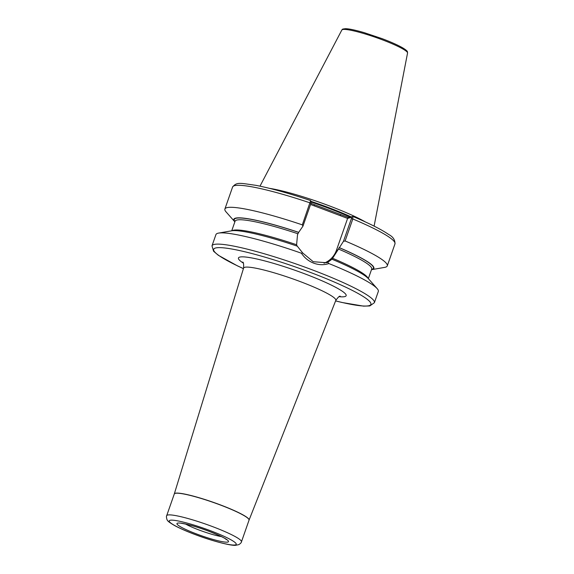 <?xml version="1.0" encoding="UTF-8"?>
<svg xmlns="http://www.w3.org/2000/svg" width="574" height="574" viewBox="0 0 574 574"><rect width="100%" height="100%" fill="white"/><g stroke="black" fill="none" stroke-linecap="round" stroke-linejoin="round"><path stroke-width="0.86" d="M310.95 203.354L348.633 217.532L352.945 216.47C369.455 223.444 381.366 229.442 388.663 234.472C393.011 236.753 395.12 239.889 394.977 243.893A86.028 10.684 -160.7 0 0 352.809 218.967L345.11 240.965L343.439 241.36L331.98 259.226L327.668 262.347L328.888 263.552C323.937 265.181 318.893 265.059 313.741 263.172C308.582 261.17 304.485 257.855 301.436 253.22A86.028 10.684 -160.7 0 0 218.629 233.087A86.028 10.684 -160.7 0 0 215.932 234.594L211.993 245.851L213.557 251.225L218.307 255.265L237.363 265.819L243.426 268.639M365.38 221.937A60.894 7.562 -160.7 0 0 328.988 205.729A60.894 7.562 -160.7 0 0 269.421 188.337M211.993 245.851A86.028 10.684 -160.7 0 1 311.503 269.565A86.028 10.684 -160.7 0 1 374.377 302.713L378.316 291.463A86.028 10.684 -160.7 0 0 377.154 288.6A86.028 10.684 -160.7 0 0 328.888 263.552M351.582 217.223L352.831 216.448L352.809 218.967L351.41 218.594L351.582 217.223L347.607 218.414L310.556 204.466M371.478 269.687A74.197 9.213 -160.7 0 0 371.55 269.672L384.58 267.398A86.028 10.684 -160.7 0 0 387.278 265.884A86.028 10.684 -160.7 0 0 345.11 240.965M371.55 269.672A74.197 9.213 -160.7 0 0 339.162 247.581M301.436 253.22L302.677 252.94L297.303 246.174A74.197 9.213 -160.7 0 0 231.659 230.805L218.629 233.087M302.326 224.864L310.656 200.556L311.194 202.048L310.943 203.361L302.972 226.127L302.326 224.864A86.028 10.684 -160.7 0 0 224.893 209.022A86.028 10.684 -160.7 0 0 226.056 211.885L234.816 221.794A74.197 9.213 -160.7 0 0 234.866 221.844M297.203 246.203L296.607 244.746L297.526 234.63L298.695 232.348A74.197 9.213 -160.7 0 0 234.816 221.794M298.695 232.348L302.972 226.127M377.154 288.6L368.393 278.691A74.197 9.213 -160.7 0 0 331.98 259.226M324.037 263.179A21.984 21.446 75.6 0 0 336.457 250.25L347.607 218.414M343.439 241.36L351.41 218.594M302.677 252.94L313.246 261.715L326.369 262.727L327.668 262.347M314.523 204.696L314.365 205.901M347.629 218.242L348.633 217.532M340.54 214.489L340.382 215.695M174.302 493.941A39.599 4.922 19.3 0 1 174.317 493.905A39.599 4.922 19.3 0 1 220.129 504.797A39.599 4.922 19.3 0 1 249.066 520.08A39.599 4.922 19.3 0 1 249.051 520.123M340.253 296.292C339.708 295.696 338.222 297.059 335.804 300.389L249.037 520.159A39.599 4.922 -160.7 0 0 220.093 504.898A39.599 4.922 -160.7 0 0 174.288 493.984L166.697 515.674A39.599 4.922 19.3 0 1 212.502 526.588A39.599 4.922 19.3 0 1 241.446 541.849C241.453 542.516 240.599 543.442 238.877 544.626L235.62 545.3C231.717 545.953 212.739 541.289 195.067 534.538C186.694 531.38 179.906 528.403 174.718 525.626C169.99 522.9 167.543 521.077 167.378 520.152C167.012 520.539 165.965 515.961 166.697 515.674M208.541 531.101A27.308 3.394 19.3 0 1 227.864 542.057A27.308 3.394 19.3 0 1 196.911 534.093A27.308 3.394 19.3 0 1 177.588 523.136A27.308 3.394 19.3 0 1 208.541 531.101M185.689 524.098A23.211 2.884 -160.7 0 0 199.128 530.032A23.211 2.884 -160.7 0 0 221.342 536.582M243.283 263.093A57.041 7.082 19.3 0 1 250.551 257.733A57.041 7.082 19.3 0 1 304.435 273.712A57.041 7.082 19.3 0 1 339.169 296.672M335.804 300.389A48.855 6.07 -160.7 0 0 300.109 281.54A48.855 6.07 -160.7 0 0 243.591 268.094C243.771 263.975 243.462 261.981 242.666 262.117M195.167 534.545A35.502 4.413 -160.7 0 0 235.405 544.891A35.502 4.413 -160.7 0 0 210.285 530.649A35.502 4.413 -160.7 0 0 170.048 520.295A35.502 4.413 -160.7 0 0 195.167 534.545M335.603 300.891A83.295 10.346 -160.7 0 0 369.735 301.558A83.295 10.346 -160.7 0 0 310.025 272.27A83.295 10.346 -160.7 0 0 221.385 247.688A83.295 10.346 -160.7 0 0 243.433 268.61M350.183 217.13A60.349 7.498 -160.7 0 0 328.07 208.061A60.349 7.498 -160.7 0 0 311.201 202.07M350.499 217.051A60.349 7.498 -160.7 0 0 328.134 207.867A60.349 7.498 -160.7 0 0 311.115 201.826M351.159 216.886A60.406 7.505 -160.7 0 0 328.285 207.465A60.406 7.505 -160.7 0 0 310.929 201.316M341.831 30.035C342.75 29.36 341.143 29.181 345.526 28.7C348.131 28.765 352.393 29.274 364.067 32.603L382.205 38.688C391.217 42.103 398.105 45.188 402.869 47.958C406.026 49.902 407.562 51.244 407.461 51.969L407.547 53.045A34.82 4.327 -160.7 0 0 382.076 39.706A34.82 4.327 -160.7 0 0 341.831 30.035L259.993 186.163M371.565 269.421A73.737 9.155 -160.7 0 0 339.062 247.602M371.708 269.012L371.701 269.048A72.374 8.99 -160.7 0 0 338.308 248.958M368.092 278.368A72.374 8.99 -160.7 0 0 332.683 258.322M310.943 203.361L310.025 202.866A86.028 10.684 -160.7 0 0 232.592 187.024C236.854 181.714 240.104 183.185 255.717 185.302C270.605 188.186 288.916 193.273 310.656 200.556M298.595 232.377A73.737 9.155 -160.7 0 0 234.96 221.586M297.841 233.733A72.374 8.99 -160.7 0 0 235.089 221.205L235.103 221.169M296.607 244.746A72.374 8.99 -160.7 0 0 232.097 230.741M337.993 249.855L336.457 250.25M243.591 268.094L174.288 493.984M180.38 523.108L184.103 523.782C190.712 525.095 198.826 527.535 208.441 531.094C218.802 535.233 224.563 537.888 225.726 539.065L226.414 539.603L226.106 539.122M249.037 520.159L241.446 541.849M374.377 302.713L369.8 305.942L363.564 306.136L342.09 302.498L335.596 300.919M407.547 53.045L374.097 226.12M394.977 243.893L387.278 265.884M371.701 269.048L368.343 278.634M232.592 187.024L224.893 209.022M235.089 221.205L231.731 230.798"/></g></svg>
